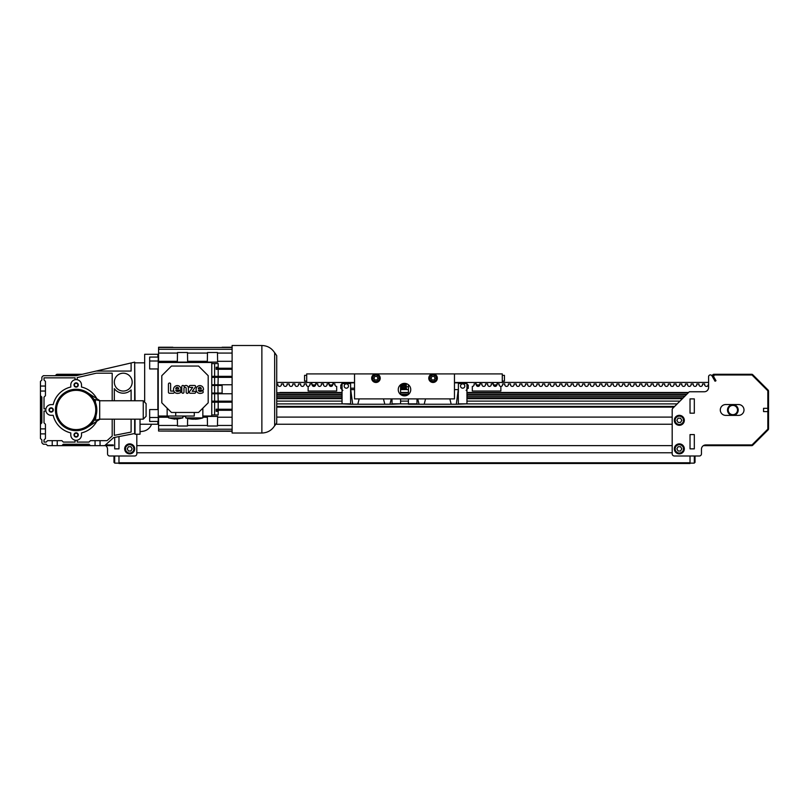 <?xml version="1.0" encoding="UTF-8"?>
<svg xmlns="http://www.w3.org/2000/svg" width="809" height="809" viewBox="0 0 809 809"><rect width="100%" height="100%" fill="white"/><g stroke="black" fill="none" stroke-linecap="round" stroke-linejoin="round"><path stroke-width="1.21" d="M118.974 463.496L690.026 463.496L118.974 463.496L118.974 456.003L118.974 462.778L690.026 462.778L690.026 456.003L690.026 463.142L694.314 463.142L694.314 456.003M136.812 452.787L672.188 452.787M136.812 445.648L672.188 445.648M276.344 424.24L672.188 424.24M276.729 417.1L672.188 417.1M276.729 406.391L674.686 406.391M276.729 403.893L342.045 403.893M400.576 403.893L408.424 403.893M466.955 403.893L677.184 403.893M276.729 401.112L342.045 401.112M400.576 401.112L408.424 401.112M466.955 401.112L679.964 401.112M276.729 398.685L342.045 398.685M466.955 398.685L682.391 398.685M276.729 397.765L342.045 397.765M466.955 397.765L683.312 397.765M276.729 396.228L341.964 396.228M467.026 396.218L467.228 395.51L467.026 396.258L684.839 396.228M276.729 396.036L341.914 396.036M467.086 396.036L685.031 396.036M279.934 392.466L342.045 392.466M400.576 392.466L408.424 392.466L400.576 392.466M466.955 392.466L688.601 392.466M314.913 392.466L322.771 392.466M486.229 392.466L494.087 392.466M529.066 392.466L536.913 392.466M571.892 392.466L579.74 392.466M614.719 392.466L622.576 392.466M657.555 392.466L665.403 392.466M124.677 448.864A4.996 4.996 0 0 0 129.683 453.859A4.996 4.996 0 0 0 134.678 448.864A4.996 4.996 0 0 0 129.683 443.868A4.996 4.996 0 0 0 124.677 448.864M107.546 453.859L107.546 449.228A4.288 4.288 0 0 0 105.635 445.658A4.288 4.288 0 0 1 107.546 449.228L107.546 453.859A2.144 2.144 0 0 0 109.69 456.003L134.678 456.003A2.144 2.144 0 0 0 136.812 453.859L136.812 434.231M118.974 448.864L118.974 436.577L118.974 448.864L114.686 448.864L118.974 448.864M114.686 437.406L114.686 448.864L114.686 437.406M109.69 456.003L113.978 456.003L113.978 462.424L114.686 462.424M674.322 448.864A4.996 4.996 0 0 0 679.317 453.859A4.996 4.996 0 0 0 684.323 448.864A4.996 4.996 0 0 0 679.317 443.868A4.996 4.996 0 0 0 674.322 448.864M674.322 420.316A4.996 4.996 0 0 0 679.317 425.312A4.996 4.996 0 0 0 684.323 420.316A4.996 4.996 0 0 0 679.317 415.32A4.996 4.996 0 0 0 674.322 420.316M763.554 408.323L763.554 411.599L763.554 408.323L767.832 408.323L767.832 390.808L752.006 374.982L715.156 374.982A1.426 1.426 0 0 0 713.912 377.125L715.985 380.715L715.065 381.251L711.92 375.811L715.055 381.231L715.783 380.361L713.912 377.125M743.997 409.961C743.42 413.005 743.42 413.005 743.997 409.961C743.42 406.927 743.42 406.927 743.997 409.961C743.42 406.927 743.42 406.927 743.997 409.961L743.926 410.841M743.734 411.609L743.875 411.073L743.734 411.609M725.724 415.391A5.42 5.42 0 0 1 720.293 409.961A5.42 5.42 0 0 1 725.724 404.54L738.566 404.54A5.42 5.42 0 0 1 743.997 409.961A5.42 5.42 0 0 1 738.566 415.391L725.724 415.391A5.42 5.42 0 0 1 720.293 409.961A5.42 5.42 0 0 1 725.724 404.54M763.554 411.599L767.832 411.599L767.832 429.114L752.006 444.94L705.731 444.94A4.288 4.288 0 0 0 701.454 449.228L701.454 453.859A2.144 2.144 0 0 1 699.31 456.003L674.322 456.003A2.144 2.144 0 0 1 672.188 453.859L672.188 409.779A2.144 2.144 0 0 1 672.815 408.262L689.319 391.758L704.305 391.758A4.288 4.288 0 0 0 708.593 387.471L708.593 376.701A1.78 1.78 0 0 1 711.92 375.811M690.026 413.166L694.314 413.166L694.314 398.898L690.026 398.898L690.026 413.166L694.314 413.166L694.314 398.898L690.026 398.898L690.026 413.166M690.026 448.864L694.314 448.864L694.314 434.585L690.026 434.585L690.026 448.864L694.314 448.864L694.314 434.585L690.026 434.585L690.026 448.864M704.305 391.758A4.288 4.288 0 0 0 707.056 390.757L708.017 389.614A4.288 4.288 0 0 0 708.593 387.471L708.229 384.619A1.78 1.78 0 0 1 706.449 386.399A1.78 1.78 0 0 1 704.659 384.619L704.659 383.972L702.525 383.972L702.525 384.619A1.78 1.78 0 0 1 700.736 386.399A1.78 1.78 0 0 1 698.956 384.619L698.956 383.972L696.812 383.972L696.812 384.619A1.78 1.78 0 0 1 695.022 386.399A1.78 1.78 0 0 1 693.242 384.619L693.242 383.972L691.098 383.972L691.098 384.619A1.78 1.78 0 0 1 689.319 386.399A1.78 1.78 0 0 1 687.529 384.619L687.529 383.972L685.385 383.972L685.385 384.619A1.78 1.78 0 0 1 683.605 386.399A1.78 1.78 0 0 1 681.825 384.619L681.825 383.972L679.681 383.972L679.681 384.619A1.78 1.78 0 0 1 677.891 386.399A1.78 1.78 0 0 1 676.112 384.619L676.112 383.972L673.968 383.972L673.968 384.619A1.78 1.78 0 0 1 672.188 386.399A1.78 1.78 0 0 1 670.398 384.619L670.398 383.972L668.254 383.972L668.254 384.619A1.78 1.78 0 0 1 666.474 386.399A1.78 1.78 0 0 1 664.685 384.619L664.685 383.972L662.551 383.972L662.551 384.619A1.78 1.78 0 0 1 660.761 386.399A1.78 1.78 0 0 1 658.981 384.619L658.981 383.972L656.837 383.972L656.837 384.619A1.78 1.78 0 0 1 655.047 386.399A1.78 1.78 0 0 1 653.268 384.619L653.268 383.972L651.124 383.972L651.124 384.619A1.78 1.78 0 0 1 649.344 386.399A1.78 1.78 0 0 1 647.554 384.619L647.554 383.972L645.42 383.972L645.42 384.619A1.78 1.78 0 0 1 643.63 386.399A1.78 1.78 0 0 1 641.85 384.619L641.85 383.972L639.707 383.972L639.707 384.619A1.78 1.78 0 0 1 637.917 386.399A1.78 1.78 0 0 1 636.137 384.619L636.137 383.972L633.993 383.972L633.993 384.619A1.78 1.78 0 0 1 632.213 386.399A1.78 1.78 0 0 1 630.423 384.619L630.423 383.972L628.28 383.972L628.28 384.619A1.78 1.78 0 0 1 626.5 386.399A1.78 1.78 0 0 1 624.71 384.619L624.71 383.972L622.576 383.972L622.576 384.619A1.78 1.78 0 0 1 620.786 386.399A1.78 1.78 0 0 1 619.006 384.619L619.006 383.972L616.862 383.972L616.862 384.619A1.78 1.78 0 0 1 615.083 386.399A1.78 1.78 0 0 1 613.293 384.619L613.293 383.972L611.149 383.972L611.149 384.619A1.78 1.78 0 0 1 609.369 386.399A1.78 1.78 0 0 1 607.579 384.619L607.579 383.972L605.445 383.972L605.445 384.619A1.78 1.78 0 0 1 603.656 386.399A1.78 1.78 0 0 1 601.876 384.619L601.876 383.972L599.732 383.972L599.732 384.619A1.78 1.78 0 0 1 597.942 386.399A1.78 1.78 0 0 1 596.162 384.619L596.162 383.972L594.018 383.972L594.018 384.619A1.78 1.78 0 0 1 592.239 386.399A1.78 1.78 0 0 1 590.449 384.619L590.449 383.972L588.305 383.972L588.305 384.619A1.78 1.78 0 0 1 586.525 386.399A1.78 1.78 0 0 1 584.745 384.619L584.745 383.972L582.601 383.972L582.601 384.619A1.78 1.78 0 0 1 580.811 386.399A1.78 1.78 0 0 1 579.032 384.619L579.032 383.972L576.888 383.972L576.888 384.619A1.78 1.78 0 0 1 575.108 386.399A1.78 1.78 0 0 1 573.318 384.619L573.318 383.972L571.174 383.972L571.174 384.619A1.78 1.78 0 0 1 569.394 386.399A1.78 1.78 0 0 1 567.605 384.619L567.605 383.972L565.471 383.972L565.471 384.619A1.78 1.78 0 0 1 563.681 386.399A1.78 1.78 0 0 1 561.901 384.619L561.901 383.972L559.757 383.972L559.757 384.619A1.78 1.78 0 0 1 557.967 386.399A1.78 1.78 0 0 1 556.188 384.619L556.188 383.972L554.044 383.972L554.044 384.619A1.78 1.78 0 0 1 552.264 386.399A1.78 1.78 0 0 1 550.474 384.619L550.474 383.972L548.34 383.972L548.34 384.619A1.78 1.78 0 0 1 546.55 386.399A1.78 1.78 0 0 1 544.77 384.619L544.77 383.972L542.627 383.972L542.627 384.619A1.78 1.78 0 0 1 540.837 386.399A1.78 1.78 0 0 1 539.057 384.619L539.057 383.972L536.913 383.972L536.913 384.619A1.78 1.78 0 0 1 535.133 386.399A1.78 1.78 0 0 1 533.343 384.619L533.343 383.972L531.2 383.972L531.2 384.619A1.78 1.78 0 0 1 529.42 386.399A1.78 1.78 0 0 1 527.63 384.619L527.63 383.972L525.496 383.972L525.496 384.619A1.78 1.78 0 0 1 523.706 386.399A1.78 1.78 0 0 1 521.926 384.619L521.926 383.972L519.783 383.972L519.783 384.619A1.78 1.78 0 0 1 518.003 386.399A1.78 1.78 0 0 1 516.213 384.619L516.213 383.972L514.069 383.972L514.069 384.619A1.78 1.78 0 0 1 512.289 386.399A1.78 1.78 0 0 1 510.499 384.619L510.499 383.972L508.365 383.972L508.365 384.619A1.78 1.78 0 0 1 506.576 386.399A1.78 1.78 0 0 1 504.796 384.619L504.796 383.972L502.652 383.972L502.652 384.619A1.78 1.78 0 0 1 500.862 386.399A1.78 1.78 0 0 1 499.082 384.619L499.082 383.901L496.938 383.901L496.938 384.619A1.78 1.78 0 0 1 495.159 386.399A1.78 1.78 0 0 1 493.369 384.619L493.369 383.901L491.225 383.901L491.225 384.619A1.78 1.78 0 0 1 489.445 386.399A1.78 1.78 0 0 1 487.665 384.619L487.665 383.901L485.521 383.901L485.521 384.619A1.78 1.78 0 0 1 483.731 386.399A1.78 1.78 0 0 1 481.952 384.619L481.952 383.901L479.808 383.901L479.808 384.619A1.78 1.78 0 0 1 478.028 386.399A1.78 1.78 0 0 1 476.238 384.619L476.238 383.901L474.094 383.901L474.094 384.619A1.78 1.78 0 0 1 472.314 386.399L472.314 391.04L500.862 391.04L500.862 386.399M502.298 382.404L708.593 382.404L708.593 376.701M715.055 374.992L713.912 374.992A0.718 0.718 0 0 0 713.295 376.064L715.631 380.099L715.014 380.452L712.678 376.418A1.426 1.426 0 0 1 713.912 374.274L751.713 374.274A1.426 1.426 0 0 1 752.724 374.688L768.135 390.1A1.426 1.426 0 0 1 768.55 391.111L768.55 428.821A1.426 1.426 0 0 1 768.135 429.832L752.724 445.233A1.426 1.426 0 0 1 751.713 445.658L703.365 445.658A4.288 4.288 0 0 0 701.454 449.228L701.454 453.859M699.31 456.003L695.022 456.003L695.022 462.424L694.314 462.424M738.566 404.54A5.42 5.42 0 0 1 743.997 409.961A5.42 5.42 0 0 1 738.566 415.391M743.835 408.646L743.633 408.009M114.686 456.003L114.686 463.142L118.974 463.142M767.832 411.599L767.832 408.323M752.178 444.768A0.718 0.718 0 0 0 752.218 444.728L767.63 429.326A0.718 0.718 0 0 0 767.67 429.286M105.483 444.94L113.26 444.94L113.26 445.658L104.695 445.658L113.614 437.618L134.678 433.523L134.678 419.163M90.416 445.658L61.868 445.658L63.294 444.222L88.99 444.222L90.416 445.658L95.058 445.658L95.058 440.652L90.416 440.652L88.99 442.088L77.209 442.088L77.209 440.187M89.708 444.94L62.576 444.94M55.275 375.7L56.276 374.688A1.426 1.426 0 0 1 57.287 374.274L82.285 374.274M56.276 375.7L56.782 375.194A0.718 0.718 0 0 1 57.287 374.992L79.211 374.992M40.45 395.682L41.876 397.118L41.876 422.814L40.45 424.24L40.45 386.045L45.446 386.045L45.446 381.413L44.02 379.977L44.02 377.843L75.075 377.843L75.075 379.734M41.168 423.522L41.168 396.4M737.495 410.032A4.642 4.642 0 0 0 732.863 405.39A4.642 4.642 0 0 0 728.221 410.032A4.642 4.642 0 0 0 732.863 414.673A4.642 4.642 0 0 0 737.495 410.032M727.503 410.032A5.35 5.35 0 0 1 732.863 404.682A5.35 5.35 0 0 1 738.212 410.032A5.35 5.35 0 0 1 732.863 415.391A5.35 5.35 0 0 1 727.503 410.032M134.314 448.864A4.642 4.642 0 0 0 129.683 444.222A4.642 4.642 0 0 0 125.041 448.864A4.642 4.642 0 0 0 129.683 453.505A4.642 4.642 0 0 0 134.314 448.864A4.642 4.642 0 0 1 129.683 453.505A4.642 4.642 0 0 1 125.041 448.864M130.916 446.72L132.15 448.864L130.916 451.007L128.439 451.007L127.205 448.864L128.439 446.72L130.916 446.72M683.959 420.316A4.642 4.642 0 0 0 679.317 415.674A4.642 4.642 0 0 0 674.686 420.316A4.642 4.642 0 0 0 679.317 424.958A4.642 4.642 0 0 0 683.959 420.316A4.642 4.642 0 0 1 679.317 424.958A4.642 4.642 0 0 1 674.686 420.316M680.561 418.172L681.795 420.316L680.561 422.45L678.084 422.45L676.85 420.316L678.084 418.172L680.561 418.172M683.959 448.864A4.642 4.642 0 0 0 679.317 444.222A4.642 4.642 0 0 0 674.686 448.864A4.642 4.642 0 0 0 679.317 453.505A4.642 4.642 0 0 0 683.959 448.864A4.642 4.642 0 0 1 679.317 453.505A4.642 4.642 0 0 1 674.686 448.864M680.561 446.72L681.795 448.864L680.561 451.007L678.084 451.007L676.85 448.864L678.084 446.72L680.561 446.72M354.534 373.91L354.534 398.898L454.466 398.898L454.466 373.91L306.702 373.91L306.702 382.475L354.534 382.475M454.466 382.475L502.298 382.475L502.298 373.91L454.466 373.91M400.657 384.69A2.184 2.022 90 0 1 403.317 386.763A2.184 2.022 90 0 1 400.576 388.795M401.082 384.588A2.589 2.397 90 0 1 401.577 384.315L403.175 384.315A2.589 2.397 90 0 1 403.934 384.791L404.733 386.287A2.589 2.397 90 0 1 404.733 387.228L403.934 388.724A2.589 2.397 90 0 1 403.175 389.2L401.577 389.2A2.589 2.397 90 0 1 401.082 388.937M406.28 383.962L403.175 384.315L404.126 384.315L405.43 386.763L404.126 389.2L403.175 389.2L406.28 389.564M466.126 390.434L468.249 387.683L468.239 388.411L468.249 387.38M400.576 385.387A1.375 1.264 90 0 1 400.576 388.128M465.893 383.193L466.793 383.193M458.278 389.614L456.316 404.247L408.424 404.247L408.424 398.898M425.554 398.898L424.189 404.247M462.677 388.189A2.144 2.144 0 0 1 460.533 386.045A2.144 2.144 0 0 1 462.677 383.901A2.144 2.144 0 0 1 464.821 386.045A2.144 2.144 0 0 1 462.677 388.189M467.026 395.136L466.955 394.155M408.424 394.468L408.424 384.76M408.424 403.853L416.989 403.853M416.989 404.247L416.989 398.898M419.072 404.247L417.717 398.898M451.189 404.247L449.834 398.898M458.39 382.617L465.175 382.617L465.175 383.193M458.39 383.587L466.955 383.587L466.955 403.853L458.39 403.853M466.955 403.853L456.316 404.247M458.39 404.247L458.278 392.466M458.39 392.466L458.39 382.869L454.466 382.869M454.466 389.614L458.39 389.614M466.955 383.587L458.39 383.193M468.249 385.215L468.249 385.832L468.249 385.215M468.249 385.832L468.249 386.763M407.028 383.901L406.28 383.901L406.28 385.944M408.424 386.763L406.644 386.763M408.424 389.614L406.644 389.614L406.28 387.582M406.28 389.614L406.28 388.795M406.28 384.72L406.28 383.901M405.43 386.763L404.733 387.228M401.577 389.2L400.829 388.724M400.829 384.791L401.577 384.315M340.751 387.683L340.751 386.763M340.751 388.31L342.874 390.434M405.238 387.208L405.238 389.564L402.72 389.564M405.238 386.318L405.238 383.962L402.72 383.962M346.323 383.901A2.144 2.144 0 0 1 348.467 386.045A2.144 2.144 0 0 1 346.323 388.189A2.144 2.144 0 0 1 344.179 386.045A2.144 2.144 0 0 1 346.323 383.901M341.974 395.51L342.045 396.491M392.011 403.853L400.576 403.853L400.576 398.898M400.576 384.76L400.576 394.468M359.166 398.898L357.811 404.247L352.684 404.247L350.722 389.614M391.283 398.898L389.928 404.247L384.811 404.247L383.446 398.898M384.811 404.247L357.811 404.247M392.011 398.898L392.011 404.247L389.928 404.247M400.576 403.853L392.011 404.247M350.61 403.853L342.045 403.853L342.045 383.587L350.61 383.587M350.61 382.475L350.61 404.247L342.045 403.853M343.825 383.193L343.825 382.617L350.61 382.617M354.534 382.869L350.61 382.869M350.61 388.189L354.534 388.189M350.61 389.614L354.534 389.614M352.684 404.247L350.61 404.247M350.61 383.193L342.045 383.587M340.751 385.215L340.751 385.832L340.751 385.215M402.72 384.72L402.356 383.901L402.72 384.72M400.576 389.614L402.356 389.614L402.72 388.795M401.972 383.901L402.72 384.315M308.138 386.399L308.138 391.04L336.686 391.04L336.686 386.399A1.78 1.78 0 0 1 334.906 384.619L334.906 383.901L332.762 383.901L332.762 384.619A1.78 1.78 0 0 1 330.972 386.399A1.78 1.78 0 0 1 329.192 384.619L329.192 383.901L327.048 383.901L327.048 384.619A1.78 1.78 0 0 1 325.269 386.399A1.78 1.78 0 0 1 323.479 384.619L323.479 383.901L321.335 383.901L321.335 384.619A1.78 1.78 0 0 1 319.555 386.399A1.78 1.78 0 0 1 317.775 384.619L317.775 383.901L315.631 383.901L315.631 384.619A1.78 1.78 0 0 1 313.841 386.399A1.78 1.78 0 0 1 312.062 384.619L312.062 383.901L309.918 383.901L309.918 384.619A1.78 1.78 0 0 1 308.138 386.399A1.78 1.78 0 0 1 306.348 384.619L306.348 383.972L304.204 383.972L304.204 384.619A1.78 1.78 0 0 1 302.424 386.399A1.78 1.78 0 0 1 300.635 384.619L300.635 383.972L298.501 383.972L298.501 384.619A1.78 1.78 0 0 1 296.711 386.399A1.78 1.78 0 0 1 294.931 384.619L294.931 383.972L292.787 383.972L292.787 384.619A1.78 1.78 0 0 1 290.997 386.399A1.78 1.78 0 0 1 289.217 384.619L289.217 383.972L287.074 383.972L287.074 384.619A1.78 1.78 0 0 1 285.294 386.399A1.78 1.78 0 0 1 283.504 384.619L283.504 383.972L281.37 383.972L281.37 384.619A1.78 1.78 0 0 1 279.58 386.399A1.78 1.78 0 0 1 277.8 384.619L277.8 383.972L276.729 383.972M495.25 386.399C492.914 385.246 492.914 385.246 495.25 386.399M410.75 389.614A6.25 6.25 0 0 0 404.5 383.365A6.25 6.25 0 0 0 398.25 389.614A6.25 6.25 0 0 0 404.5 395.864A6.25 6.25 0 0 0 410.75 389.614M436.617 378.197A3.57 3.57 0 0 0 433.058 374.628A3.57 3.57 0 0 0 429.488 378.197A3.57 3.57 0 0 0 433.058 381.767A3.57 3.57 0 0 0 436.617 378.197A3.57 3.57 0 0 1 433.058 381.767A3.57 3.57 0 0 1 429.488 378.197M434.079 376.407L435.111 378.197L434.079 379.977L432.026 379.977L430.995 378.197L432.026 376.407L434.079 376.407M433.058 382.475A4.288 4.288 0 0 0 437.335 378.197A4.288 4.288 0 0 0 433.058 373.91A4.288 4.288 0 0 0 428.77 378.197A4.288 4.288 0 0 0 433.058 382.475M379.512 378.197A3.57 3.57 0 0 0 375.942 374.628A3.57 3.57 0 0 0 372.383 378.197A3.57 3.57 0 0 0 375.942 381.767A3.57 3.57 0 0 0 379.512 378.197A3.57 3.57 0 0 1 375.942 381.767A3.57 3.57 0 0 1 372.383 378.197M376.974 376.407L378.005 378.197L376.974 379.977L374.921 379.977L373.889 378.197L374.921 376.407L376.974 376.407M375.942 382.475A4.288 4.288 0 0 0 380.23 378.197A4.288 4.288 0 0 0 375.942 373.91A4.288 4.288 0 0 0 371.665 378.197A4.288 4.288 0 0 0 375.942 382.475M502.298 381.049L504.432 381.049L504.432 375.336L502.298 375.336M306.702 375.336L304.568 375.336L304.568 381.049L306.702 381.049L304.568 381.049M311.708 383.901L311.708 382.475M315.985 383.901L315.985 382.475M312.092 384.942L315.601 384.942M312.213 385.337L315.48 385.337M328.838 383.901L328.838 382.475M333.116 383.901L333.116 382.475L333.116 383.901M329.223 384.942L332.732 384.942M329.344 385.337L332.61 385.337M493.015 383.901L493.015 382.475M497.292 383.901L497.292 382.475M493.399 384.942L496.908 384.942M493.52 385.337L496.787 385.337M475.884 383.901L475.884 382.475M480.162 383.901L480.162 382.475M476.268 384.942L479.777 384.942M476.39 385.337L479.656 385.337M317.775 384.619A1.78 1.78 0 0 0 319.555 386.399A1.78 1.78 0 0 0 321.335 384.619M323.479 384.619A1.78 1.78 0 0 0 325.269 386.399A1.78 1.78 0 0 0 327.048 384.619M306.702 382.404L276.729 382.404M487.665 384.619A1.78 1.78 0 0 0 489.445 386.399A1.78 1.78 0 0 0 491.225 384.619M176.433 419.193L182.854 417.889L168.585 417.889L168.585 416.028M182.854 417.889L182.854 416.028M176.433 418.647L175.715 418.496L176.433 418.647M194.281 412.459L194.281 416.028L158.23 416.028L158.23 362.493L211.766 362.493L211.766 416.028L202.847 416.028L202.847 417.889A28.558 28.558 0 0 1 194.989 419.234L193.563 418.89L194.989 419.234M193.563 418.89L193.563 419.234A28.558 28.558 0 0 1 185.716 417.889L185.716 416.028M202.847 408.181L202.847 416.028M167.15 416.028L167.15 408.181M185.716 417.889L202.847 417.889M208.196 402.821L198.559 412.459L171.437 412.459L161.8 402.821L161.8 375.7L171.437 366.062L198.559 366.062L208.196 375.7L208.196 402.821M175.007 418.647L175.715 418.496L175.007 418.647M187.263 393.376A1.092 1.092 0 0 1 186.171 392.284L186.171 388.391A1.092 1.092 0 0 0 185.069 387.289A1.092 1.092 0 0 0 183.977 388.391L183.977 392.163A1.092 1.092 0 0 1 182.885 393.255A1.092 1.092 0 0 1 181.782 392.163L181.782 386.56A1.102 1.102 0 0 1 182.824 385.468A1.102 1.102 0 0 1 183.977 386.439A2.437 2.437 0 0 1 188.366 387.905L188.366 392.284A1.092 1.092 0 0 1 187.263 393.376M202.746 390.221L198.357 390.221A1.588 1.588 0 0 0 199.884 391.445A4.611 4.611 0 0 0 201.734 391.111A2.963 2.963 0 0 1 202.179 390.949A0.991 0.991 0 0 1 202.604 392.861A6.33 6.33 0 0 1 199.823 393.386A3.903 3.903 0 0 1 196.102 389.453A3.903 3.903 0 0 1 199.904 385.59A3.64 3.64 0 0 1 203.463 389.625A0.728 0.728 0 0 1 202.746 390.221M180.154 390.221A0.728 0.728 0 0 0 180.882 389.625A3.64 3.64 0 0 0 177.313 385.59A3.903 3.903 0 0 0 173.51 389.453A3.903 3.903 0 0 0 177.242 393.386A6.33 6.33 0 0 0 180.023 392.861A0.991 0.991 0 0 0 179.588 390.949A2.963 2.963 0 0 0 179.153 391.111A4.611 4.611 0 0 1 177.302 391.445A1.588 1.588 0 0 1 175.775 390.221L180.154 390.221M174.279 392.163A1.092 1.092 0 0 1 173.187 393.255L169.536 393.255A1.092 1.092 0 0 1 168.434 392.163L168.434 384.123A1.092 1.092 0 0 1 169.536 383.031A1.092 1.092 0 0 1 170.628 384.123L170.628 391.071L173.187 391.071A1.092 1.092 0 0 1 174.279 392.163M194.645 391.313A0.971 0.971 0 0 1 195.616 392.284A0.971 0.971 0 0 1 194.645 393.255L190.297 393.255A0.971 0.971 0 0 1 189.478 391.698L192.694 387.41L190.267 387.41A0.971 0.971 0 0 1 189.286 386.439A0.971 0.971 0 0 1 190.267 385.468L194.645 385.468A0.971 0.971 0 0 1 195.424 387.026L192.208 391.313L194.645 391.313M201.279 388.755L198.357 388.755A1.466 1.466 0 0 1 199.823 387.299A1.466 1.466 0 0 1 201.279 388.755M178.698 388.755L175.775 388.755A1.466 1.466 0 0 1 177.242 387.299A1.466 1.466 0 0 1 178.698 388.755M232.112 345.504L261.873 345.504L261.873 433.017L232.112 433.017L232.112 345.504M114.332 400.758L114.332 388.664A11.063 11.063 0 0 0 131.109 389.918L131.109 400.758M123.251 391.05A8.919 8.919 0 0 1 114.332 382.121A8.919 8.919 0 0 1 123.251 373.202A8.919 8.919 0 0 1 132.18 382.121A8.919 8.919 0 0 1 123.251 391.05M96.817 398.675A23.552 23.552 0 0 0 81.497 387.026L81.497 384.983A5.35 5.35 0 0 0 76.137 379.623A5.35 5.35 0 0 0 70.787 384.983L70.787 387.026A23.552 23.552 0 0 0 53.202 404.611L51.159 404.611A5.35 5.35 0 0 0 45.8 409.961A5.35 5.35 0 0 0 51.159 415.32L53.202 415.32A23.552 23.552 0 0 0 70.787 432.906L70.787 434.949A5.35 5.35 0 0 0 76.137 440.298A5.35 5.35 0 0 0 81.497 434.949L81.497 432.906A23.552 23.552 0 0 0 96.817 421.246M51.159 411.67A1.709 1.709 0 0 0 52.868 409.961A1.709 1.709 0 0 0 51.159 408.252A1.709 1.709 0 0 0 49.45 409.961A1.709 1.709 0 0 0 51.159 411.67M53.303 409.961A2.144 2.144 0 0 1 51.159 412.105A2.144 2.144 0 0 1 49.015 409.961A2.144 2.144 0 0 1 51.159 407.817A2.144 2.144 0 0 1 53.303 409.961M76.137 387.117A2.144 2.144 0 0 1 74.003 384.983A2.144 2.144 0 0 1 76.137 382.839A2.144 2.144 0 0 1 78.281 384.983A2.144 2.144 0 0 1 76.137 387.117M76.137 383.274A1.709 1.709 0 0 0 74.428 384.983A1.709 1.709 0 0 0 76.137 386.692A1.709 1.709 0 0 0 77.846 384.983A1.709 1.709 0 0 0 76.137 383.274M76.137 437.093A2.144 2.144 0 0 1 74.003 434.949A2.144 2.144 0 0 1 76.137 432.805A2.144 2.144 0 0 1 78.281 434.949A2.144 2.144 0 0 1 76.137 437.093M76.137 433.24A1.709 1.709 0 0 0 74.428 434.949A1.709 1.709 0 0 0 76.137 436.658A1.709 1.709 0 0 0 77.846 434.949A1.709 1.709 0 0 0 76.137 433.24M135.032 400.758L134.678 362.169M40.45 386.045L40.45 381.413L41.876 379.977L41.876 377.125L43.302 375.7L76.137 375.7L134.678 362.139L134.678 400.758M131.109 419.163L131.109 432.087L114.332 435.353L114.332 419.163M77.209 379.734L77.209 377.591L96.241 373.202L112.188 373.202L112.188 400.758M112.188 419.163L112.188 436.031L107.051 440.652L100.053 440.652L100.053 445.658L104.695 445.658M131.109 362.968L131.109 371.058L96.17 371.058M100.053 445.658L95.058 445.658M100.053 440.652L95.058 440.652M45.911 408.889L44.02 408.889L44.02 397.118L45.446 395.682L45.446 386.045M75.075 440.187L75.075 442.088L63.294 442.088L61.868 440.652L57.227 440.652L57.227 445.658L47.589 445.658L46.164 444.222L43.302 444.222L41.876 442.796L41.876 439.944L40.45 438.518L40.45 428.881L45.446 428.881L45.446 424.24L44.02 422.814L44.02 411.033L45.911 411.033M45.446 391.05L40.45 391.05M40.45 424.24L40.45 428.881M57.227 445.658L61.868 445.658M52.231 445.658L52.231 440.652L47.589 440.652L46.164 442.088L44.02 442.088L44.02 439.944L45.446 438.518L45.446 433.877L40.45 433.877M45.446 433.877L45.446 428.881M57.227 440.652L52.231 440.652M135.032 362.847L144.669 362.847L144.669 354.281L158.584 354.281L157.876 354.281L157.876 357.072M140.028 424.24L158.584 424.24L157.876 424.24L157.876 421.449M140.028 419.163L140.028 434.231L135.032 434.231L135.032 419.163M144.669 401.143L144.669 362.847M168.585 417.222L158.584 417.222L158.584 416.028M158.584 362.493L158.584 347.243L172.863 347.243M158.23 416.028L158.23 421.449L149.665 421.449L149.665 409.566L158.23 409.566M158.23 368.955L149.665 368.955L149.665 357.072L158.23 357.072L158.23 362.493M149.665 417.515L158.23 417.515M158.23 361.006L149.665 361.006M211.766 385.478L222.121 385.478L222.121 393.043L211.766 393.043M232.112 393.761L211.766 393.761M232.112 347.243L222.121 347.243M232.112 347.486L158.584 347.486M217.975 385.478L217.975 393.043M157.876 368.955L157.876 409.566M218.187 377.368L218.005 384.76M218.005 393.761L218.187 401.153M182.854 416.413L185.716 416.413M202.847 417.222L207.337 417.222M207.326 416.413L217.631 416.413L217.469 426.019L207.478 426.019L207.326 416.413M217.611 417.222L232.112 417.222M232.112 361.31L217.611 361.31M217.631 362.108L207.326 362.108L207.478 352.502L217.469 352.502L217.631 362.108M207.337 361.31L187.637 361.31M187.648 362.108L177.343 362.108L177.495 352.502L187.486 352.502L187.648 362.108M177.353 361.31L158.584 361.31M217.479 425.453L232.112 425.453M187.496 425.453L207.468 425.453M187.617 418.425L187.486 426.019L177.495 426.019L177.383 419.092M158.584 417.222L158.584 425.453L177.484 425.453M158.584 425.453L158.584 429.235L232.112 429.235M158.584 429.235L158.584 431.035L232.112 431.035M232.112 431.278L158.584 431.035M218.187 410.284L218.187 414.956L211.766 414.956M232.112 410.284L217.479 410.284L217.479 409.243L232.112 409.243M218.187 402.194L218.187 409.243M232.112 402.194L211.766 402.194M211.766 401.153L232.112 401.153M217.49 410.284L217.49 411.316L216.175 411.316L216.175 409.172L217.49 409.243M232.112 384.76L211.766 384.76M232.112 377.368L211.766 377.368M211.766 376.327L232.112 376.327M218.187 369.278L218.187 376.327M232.112 369.278L217.479 369.278L217.479 368.237L232.112 368.237M211.766 363.565L218.187 363.565L218.187 368.237M232.112 349.286L158.584 349.286M177.484 353.068L158.584 353.068M207.468 353.068L187.496 353.068M232.112 353.068L217.479 353.068M217.469 411.316L217.469 409.172M217.49 369.278L216.175 369.349L216.175 367.215L217.49 367.215L217.49 368.237M217.469 369.349L217.469 367.215M151.536 424.24A10.709 10.709 0 0 1 142.981 431.258L140.028 431.693M146.095 403.61L146.095 416.311L143.244 419.163L143.244 400.758L146.095 403.61M143.244 400.758L99.699 400.758L99.699 419.163L95.411 420.316L96.837 409.961L95.411 402.407L96.837 409.961M95.411 402.407C93.692 398.716 93.692 398.716 95.411 402.407L95.411 399.616L94.066 399.616M76.137 389.26A20.7 20.7 0 0 1 96.837 409.961A20.7 20.7 0 0 1 76.137 430.661A20.7 20.7 0 0 1 55.437 409.961A20.7 20.7 0 0 1 76.137 389.26A20.7 20.7 0 0 0 55.437 409.961A20.7 20.7 0 0 0 76.137 430.661M95.411 417.515C93.692 421.206 93.692 421.206 95.411 417.515L94.501 419.527M95.411 420.316L94.299 419.901M100.033 400.758L87.382 392.577A20.7 20.7 0 0 0 55.437 409.961M87.382 427.344L100.033 419.163M276.729 407.099L673.968 407.099M276.729 394.58L341.914 394.58M400.708 394.58L408.292 394.58M467.086 394.58L686.487 394.58M276.729 394.226L342.015 394.226M400.597 394.226L408.403 394.226M466.985 394.226L686.841 394.226M276.729 392.769L342.045 392.769M400.576 392.769L408.424 392.769M466.955 392.769L688.307 392.769M133.849 448.864A4.176 4.176 0 0 0 129.683 444.687A4.176 4.176 0 0 0 125.506 448.864A4.176 4.176 0 0 0 129.683 453.04A4.176 4.176 0 0 0 133.849 448.864M683.494 420.316A4.176 4.176 0 0 0 679.317 416.139A4.176 4.176 0 0 0 675.151 420.316A4.176 4.176 0 0 0 679.317 424.492A4.176 4.176 0 0 0 683.494 420.316M683.494 448.864A4.176 4.176 0 0 0 679.317 444.687A4.176 4.176 0 0 0 675.151 448.864A4.176 4.176 0 0 0 679.317 453.04A4.176 4.176 0 0 0 683.494 448.864M466.126 383.193L468.249 385.205M436.263 378.197A3.216 3.216 0 0 0 433.058 374.982A3.216 3.216 0 0 0 429.842 378.197A3.216 3.216 0 0 0 433.058 381.403A3.216 3.216 0 0 0 436.263 378.197M379.158 378.197A3.216 3.216 0 0 0 375.942 374.982A3.216 3.216 0 0 0 372.737 378.197A3.216 3.216 0 0 0 375.942 381.403A3.216 3.216 0 0 0 379.158 378.197M175.715 416.028L175.715 412.459M274.656 352.795L274.656 425.726L274.656 352.795C271.682 348.113 267.425 345.686 261.873 345.504M214.628 401.153L214.628 393.761M214.628 414.956L214.628 402.194M214.628 384.76L214.628 377.368M214.628 376.327L214.628 363.565M214.628 393.043L214.628 385.478M76.137 429.589A19.628 19.628 0 0 0 95.775 409.961A19.628 19.628 0 0 0 76.137 390.332A19.628 19.628 0 0 0 56.509 409.961A19.628 19.628 0 0 0 76.137 429.589M400.779 384.649L403.56 386.763L400.779 388.866M340.751 385.205L342.207 383.193M168.585 417.889L175.007 419.193M274.656 425.726C271.682 430.408 267.425 432.845 261.873 433.017M274.989 353.088L276.729 355.707L276.729 422.814L274.989 425.433M99.699 400.758L95.411 399.616M143.244 419.163L99.699 419.163"/></g></svg>

